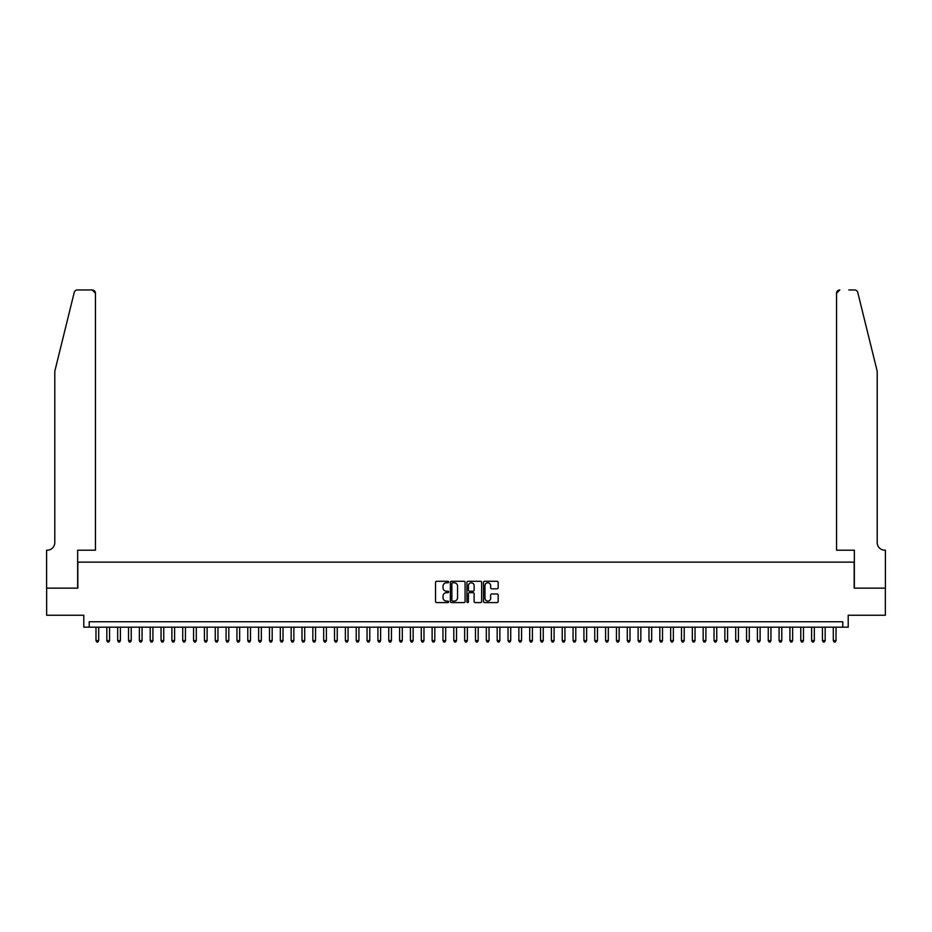 <?xml version="1.0" encoding="UTF-8"?>
<svg xmlns="http://www.w3.org/2000/svg" width="932" height="932" viewBox="0 0 932 932"><rect width="100%" height="100%" fill="white"/><g stroke="black" fill="none" stroke-linecap="round" stroke-linejoin="round"><path stroke-width="1.4" d="M448.653 582.046A0.746 0.746 0 0 0 447.908 581.3L436.595 581.3A1.06 1.06 0 0 0 435.535 582.36L435.535 601.513A1.06 1.06 0 0 0 436.595 602.585L447.908 602.585A0.746 0.746 0 0 0 448.653 601.839A0.746 0.746 0 0 0 447.908 601.093L446.44 601.093A3.402 3.402 0 0 1 443.038 597.692L443.038 596.096A3.402 3.402 0 0 1 446.44 592.682L447.908 592.682A0.746 0.746 0 0 0 448.653 591.937A0.746 0.746 0 0 0 447.908 591.191L446.44 591.191A3.402 3.402 0 0 1 443.038 587.789L443.038 586.193A3.402 3.402 0 0 1 446.44 582.791L447.908 582.791A0.746 0.746 0 0 0 448.653 582.046M497.106 588.803A1.06 1.06 0 0 0 498.166 587.731L498.166 582.36A1.06 1.06 0 0 0 497.106 581.3L484.547 581.3A1.06 1.06 0 0 0 483.487 582.36L483.487 601.513A1.06 1.06 0 0 0 484.547 602.585L497.106 602.585A1.06 1.06 0 0 0 498.166 601.513L498.166 595.024A1.06 1.06 0 0 0 497.106 593.964L491.735 593.964A1.06 1.06 0 0 0 490.663 595.024L490.663 598.251A2.843 2.843 0 0 1 487.82 601.093A2.843 2.843 0 0 1 484.966 598.251L484.966 585.634A2.843 2.843 0 0 1 487.82 582.791A2.843 2.843 0 0 1 490.663 585.634L490.663 587.731A1.06 1.06 0 0 0 491.735 588.803L497.106 588.803M842.784 627.178L848.213 627.178L848.213 615.248L885.342 615.248L885.342 588.139L854.178 588.139L854.178 562.124L77.822 562.124L77.822 588.139L46.658 588.139L46.658 615.248L83.787 615.248L83.787 627.178L842.784 627.178L842.784 621.761L89.216 621.761L89.216 627.178M465.068 582.36A1.06 1.06 0 0 0 464.008 581.3L451.449 581.3A1.06 1.06 0 0 0 450.377 582.36L450.377 601.513A1.06 1.06 0 0 0 451.449 602.585L464.008 602.585A1.06 1.06 0 0 0 465.068 601.513L465.068 582.36M467.992 581.3L480.551 581.3A1.06 1.06 0 0 1 481.623 582.36L481.623 601.513A1.06 1.06 0 0 1 480.551 602.585L475.18 602.585A1.06 1.06 0 0 1 474.12 601.513L474.12 593.754A1.06 1.06 0 0 0 473.048 592.682L469.483 592.682A1.06 1.06 0 0 0 468.423 593.754L468.423 601.839A0.746 0.746 0 0 1 467.678 602.585A0.746 0.746 0 0 1 466.932 601.839L466.932 582.36A1.06 1.06 0 0 1 467.992 581.3M452.614 582.791A0.746 0.746 0 0 0 451.869 583.537L451.869 600.348A0.746 0.746 0 0 0 452.614 601.093L454.164 601.093A3.402 3.402 0 0 0 457.565 597.692L457.565 586.193A3.402 3.402 0 0 0 454.164 582.791L452.614 582.791M474.12 585.692A2.843 2.843 0 0 0 471.266 582.838A2.843 2.843 0 0 0 468.423 585.692L468.423 590.131A1.06 1.06 0 0 0 469.483 591.191L473.048 591.191A1.06 1.06 0 0 0 474.12 590.131L474.12 585.692M95.984 627.178L95.984 640.622L98.699 640.622L98.699 627.178M98.699 640.622L97.883 642.032L96.8 642.032L95.984 640.622M74.234 292.438C75.061 290.656 75.061 290.656 74.234 292.438L54.79 371.286L54.79 542.599A7.584 7.584 0 0 1 47.194 550.195L46.6 550.195L46.6 588.139L77.659 588.139L77.659 550.195L95.448 550.195L95.448 293.219A3.25 3.25 0 0 0 92.198 289.969L77.391 289.969A3.25 3.25 0 0 0 74.234 292.438M83.193 289.969L92.198 289.969L95.448 293.219L95.448 550.195M54.79 542.599A7.584 7.584 0 0 1 47.194 550.195M871.245 347.112L857.766 292.438C856.939 290.656 856.939 290.656 857.766 292.438L877.21 371.286L877.21 542.599A7.584 7.584 0 0 0 884.806 550.195L885.4 550.195L885.4 588.139L854.341 588.139L854.341 550.195L836.552 550.195L836.552 293.219L836.552 550.195M848.807 289.969L854.609 289.969A3.25 3.25 0 0 1 857.766 292.438M839.802 289.969A3.25 3.25 0 0 0 836.552 293.219L839.802 289.969M877.21 542.599A7.584 7.584 0 0 0 884.806 550.195M106.831 627.178L106.831 640.622L109.545 640.622L109.545 627.178M109.545 640.622L108.729 642.032L107.646 642.032L106.831 640.622M117.677 627.178L117.677 640.622L120.391 640.622L120.391 627.178M120.391 640.622L119.576 642.032L118.492 642.032L117.677 640.622M128.523 627.178L128.523 640.622L131.226 640.622L131.226 627.178M131.226 640.622L130.41 642.032L129.327 642.032L128.523 640.622M139.357 627.178L139.357 640.622L142.072 640.622L142.072 627.178M142.072 640.622L141.256 642.032L140.173 642.032L139.357 640.622M150.203 627.178L150.203 640.622L152.918 640.622L152.918 627.178M152.918 640.622L152.102 642.032L151.019 642.032L150.203 640.622M161.05 627.178L161.05 640.622L163.752 640.622L163.752 627.178M163.752 640.622L162.949 642.032L161.853 642.032L161.05 640.622M171.884 627.178L171.884 640.622L174.599 640.622L174.599 627.178M174.599 640.622L173.783 642.032L172.7 642.032L171.884 640.622M182.73 627.178L182.73 640.622L185.445 640.622L185.445 627.178M185.445 640.622L184.629 642.032L183.546 642.032L182.73 640.622M193.576 627.178L193.576 640.622L196.291 640.622L196.291 627.178M196.291 640.622L195.475 642.032L194.392 642.032L193.576 640.622M204.423 627.178L204.423 640.622L207.125 640.622L207.125 627.178M207.125 640.622L206.31 642.032L205.226 642.032L204.423 640.622M215.257 627.178L215.257 640.622L217.971 640.622L217.971 627.178M217.971 640.622L217.156 642.032L216.073 642.032L215.257 640.622M226.103 627.178L226.103 640.622L228.818 640.622L228.818 627.178M228.818 640.622L228.002 642.032L226.919 642.032L226.103 640.622M236.949 627.178L236.949 640.622L239.652 640.622L239.652 627.178M239.652 640.622L238.848 642.032L237.753 642.032L236.949 640.622M247.784 627.178L247.784 640.622L250.498 640.622L250.498 627.178M250.498 640.622L249.683 642.032L248.599 642.032L247.784 640.622M258.63 627.178L258.63 640.622L261.344 640.622L261.344 627.178M261.344 640.622L260.529 642.032L259.445 642.032L258.63 640.622M269.476 627.178L269.476 640.622L272.179 640.622L272.179 627.178M272.179 640.622L271.375 642.032L270.292 642.032L269.476 640.622M280.322 627.178L280.322 640.622L283.025 640.622L283.025 627.178M283.025 640.622L282.21 642.032L281.126 642.032L280.322 640.622M291.157 627.178L291.157 640.622L293.871 640.622L293.871 627.178M293.871 640.622L293.056 642.032L291.972 642.032L291.157 640.622M302.003 627.178L302.003 640.622L304.717 640.622L304.717 627.178M304.717 640.622L303.902 642.032L302.818 642.032L302.003 640.622M312.849 627.178L312.849 640.622L315.552 640.622L315.552 627.178M315.552 640.622L314.748 642.032L313.653 642.032L312.849 640.622M323.684 627.178L323.684 640.622L326.398 640.622L326.398 627.178M326.398 640.622L325.583 642.032L324.499 642.032L323.684 640.622M334.53 627.178L334.53 640.622L337.244 640.622L337.244 627.178M337.244 640.622L336.429 642.032L335.345 642.032L334.53 640.622M345.376 627.178L345.376 640.622L348.079 640.622L348.079 627.178M348.079 640.622L347.275 642.032L346.191 642.032L345.376 640.622M356.222 627.178L356.222 640.622L358.925 640.622L358.925 627.178M358.925 640.622L358.109 642.032L357.026 642.032L356.222 640.622M367.057 627.178L367.057 640.622L369.771 640.622L369.771 627.178M369.771 640.622L368.955 642.032L367.872 642.032L367.057 640.622M377.903 627.178L377.903 640.622L380.617 640.622L380.617 627.178M380.617 640.622L379.802 642.032L378.718 642.032L377.903 640.622M388.749 627.178L388.749 640.622L391.452 640.622L391.452 627.178M391.452 640.622L390.648 642.032L389.553 642.032L388.749 640.622M399.583 627.178L399.583 640.622L402.298 640.622L402.298 627.178M402.298 640.622L401.482 642.032L400.399 642.032L399.583 640.622M410.43 627.178L410.43 640.622L413.144 640.622L413.144 627.178M413.144 640.622L412.328 642.032L411.245 642.032L410.43 640.622M421.276 627.178L421.276 640.622L423.978 640.622L423.978 627.178M423.978 640.622L423.175 642.032L422.091 642.032L421.276 640.622M432.122 627.178L432.122 640.622L434.825 640.622L434.825 627.178M434.825 640.622L434.009 642.032L432.926 642.032L432.122 640.622M442.956 627.178L442.956 640.622L445.671 640.622L445.671 627.178M445.671 640.622L444.855 642.032L443.772 642.032L442.956 640.622M453.802 627.178L453.802 640.622L456.517 640.622L456.517 627.178M456.517 640.622L455.701 642.032L454.618 642.032L453.802 640.622M464.649 627.178L464.649 640.622L467.351 640.622L467.351 627.178M467.351 640.622L466.548 642.032L465.452 642.032L464.649 640.622M475.483 627.178L475.483 640.622L478.198 640.622L478.198 627.178M478.198 640.622L477.382 642.032L476.299 642.032L475.483 640.622M486.329 627.178L486.329 640.622L489.044 640.622L489.044 627.178M489.044 640.622L488.228 642.032L487.145 642.032L486.329 640.622M497.175 627.178L497.175 640.622L499.878 640.622L499.878 627.178M499.878 640.622L499.074 642.032L497.991 642.032L497.175 640.622M508.022 627.178L508.022 640.622L510.724 640.622L510.724 627.178M510.724 640.622L509.909 642.032L508.825 642.032L508.022 640.622M518.856 627.178L518.856 640.622L521.571 640.622L521.571 627.178M521.571 640.622L520.755 642.032L519.672 642.032L518.856 640.622M529.702 627.178L529.702 640.622L532.417 640.622L532.417 627.178M532.417 640.622L531.601 642.032L530.518 642.032L529.702 640.622M540.548 627.178L540.548 640.622L543.251 640.622L543.251 627.178M543.251 640.622L542.447 642.032L541.352 642.032L540.548 640.622M551.383 627.178L551.383 640.622L554.097 640.622L554.097 627.178M554.097 640.622L553.282 642.032L552.198 642.032L551.383 640.622M562.229 627.178L562.229 640.622L564.943 640.622L564.943 627.178M564.943 640.622L564.128 642.032L563.045 642.032L562.229 640.622M573.075 627.178L573.075 640.622L575.778 640.622L575.778 627.178M575.778 640.622L574.974 642.032L573.891 642.032L573.075 640.622M583.921 627.178L583.921 640.622L586.624 640.622L586.624 627.178M586.624 640.622L585.809 642.032L584.725 642.032L583.921 640.622M594.756 627.178L594.756 640.622L597.47 640.622L597.47 627.178M597.47 640.622L596.655 642.032L595.571 642.032L594.756 640.622M605.602 627.178L605.602 640.622L608.316 640.622L608.316 627.178M608.316 640.622L607.501 642.032L606.417 642.032L605.602 640.622M616.448 627.178L616.448 640.622L619.151 640.622L619.151 627.178M619.151 640.622L618.347 642.032L617.252 642.032L616.448 640.622M627.283 627.178L627.283 640.622L629.997 640.622L629.997 627.178M629.997 640.622L629.182 642.032L628.098 642.032L627.283 640.622M638.129 627.178L638.129 640.622L640.843 640.622L640.843 627.178M640.843 640.622L640.028 642.032L638.944 642.032L638.129 640.622M648.975 627.178L648.975 640.622L651.678 640.622L651.678 627.178M651.678 640.622L650.874 642.032L649.79 642.032L648.975 640.622M659.821 627.178L659.821 640.622L662.524 640.622L662.524 627.178M662.524 640.622L661.708 642.032L660.625 642.032L659.821 640.622M670.656 627.178L670.656 640.622L673.37 640.622L673.37 627.178M673.37 640.622L672.554 642.032L671.471 642.032L670.656 640.622M681.502 627.178L681.502 640.622L684.216 640.622L684.216 627.178M684.216 640.622L683.401 642.032L682.317 642.032L681.502 640.622M692.348 627.178L692.348 640.622L695.051 640.622L695.051 627.178M695.051 640.622L694.247 642.032L693.152 642.032L692.348 640.622M703.182 627.178L703.182 640.622L705.897 640.622L705.897 627.178M705.897 640.622L705.081 642.032L703.998 642.032L703.182 640.622M714.029 627.178L714.029 640.622L716.743 640.622L716.743 627.178M716.743 640.622L715.927 642.032L714.844 642.032L714.029 640.622M724.875 627.178L724.875 640.622L727.577 640.622L727.577 627.178M727.577 640.622L726.774 642.032L725.69 642.032L724.875 640.622M735.709 627.178L735.709 640.622L738.424 640.622L738.424 627.178M738.424 640.622L737.608 642.032L736.525 642.032L735.709 640.622M746.555 627.178L746.555 640.622L749.27 640.622L749.27 627.178M749.27 640.622L748.454 642.032L747.371 642.032L746.555 640.622M757.401 627.178L757.401 640.622L760.116 640.622L760.116 627.178M760.116 640.622L759.3 642.032L758.217 642.032L757.401 640.622M768.248 627.178L768.248 640.622L770.95 640.622L770.95 627.178M770.95 640.622L770.147 642.032L769.051 642.032L768.248 640.622M779.082 627.178L779.082 640.622L781.797 640.622L781.797 627.178M781.797 640.622L780.981 642.032L779.898 642.032L779.082 640.622M789.928 627.178L789.928 640.622L792.643 640.622L792.643 627.178M792.643 640.622L791.827 642.032L790.744 642.032L789.928 640.622M800.774 627.178L800.774 640.622L803.477 640.622L803.477 627.178M803.477 640.622L802.673 642.032L801.59 642.032L800.774 640.622M811.609 627.178L811.609 640.622L814.323 640.622L814.323 627.178M814.323 640.622L813.508 642.032L812.424 642.032L811.609 640.622M822.455 627.178L822.455 640.622L825.169 640.622L825.169 627.178M825.169 640.622L824.354 642.032L823.271 642.032L822.455 640.622M833.301 627.178L833.301 640.622L836.016 640.622L836.016 627.178M836.016 640.622L835.2 642.032L834.117 642.032L833.301 640.622"/></g></svg>
